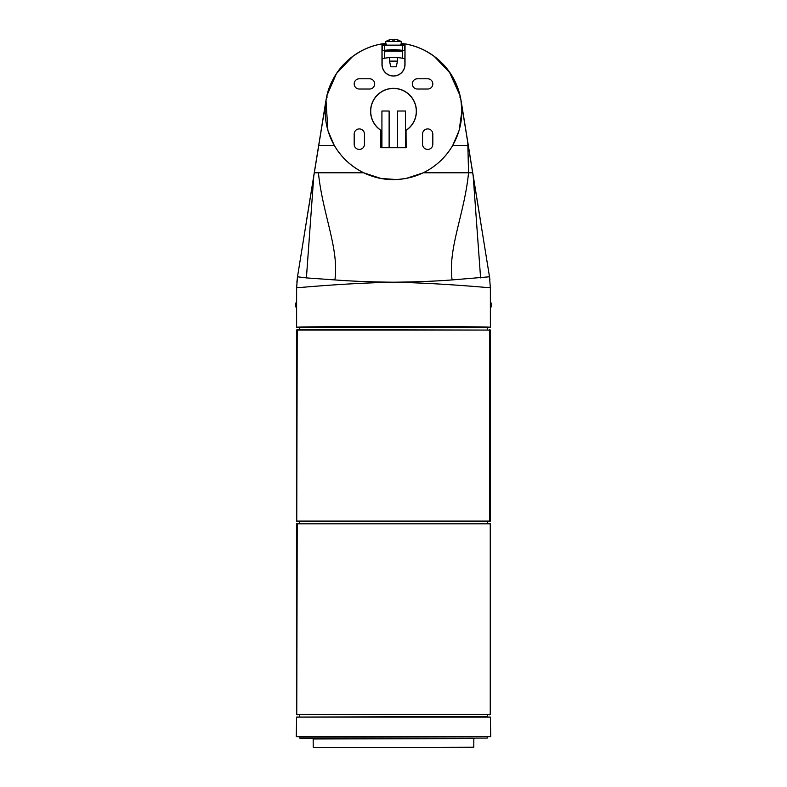 <?xml version="1.0" encoding="UTF-8"?>
<svg xmlns="http://www.w3.org/2000/svg" width="787" height="787" viewBox="0 0 787 787"><rect width="100%" height="100%" fill="white"/><g stroke="black" fill="none" stroke-linecap="round" stroke-linejoin="round"><path stroke-width="1.18" d="M490.37 308.701A7.978 7.978 0 0 0 490.37 301.293M384.853 51.116L402.619 51.155L402.619 58.268C396.54 57.176 390.46 57.176 384.381 58.268L384.853 51.116M490.37 288.15L489.494 276.788L452.112 279.926C434.817 281.244 415.28 282.012 393.5 282.208C445.334 283.261 491.206 288.131 490.37 287.698L490.37 327.343C496.371 326.251 290.639 326.251 296.63 327.343L490.37 327.343M402.619 58.268L404.892 58.828L405.02 43.915L405.02 64.534A11.52 11.52 0 0 1 393.5 76.044A11.52 11.52 0 0 1 381.98 64.534L381.98 43.915L382.108 58.828L384.381 58.268M405.02 43.915A68.321 68.321 0 0 1 450.646 148.704A68.321 68.321 0 0 1 336.354 148.704A68.321 68.321 0 0 1 381.98 43.915M406.151 130.357A22.912 22.912 0 0 0 410.745 96.171A22.912 22.912 0 0 0 376.255 96.171A22.912 22.912 0 0 0 380.849 130.357L380.849 147.73L406.151 147.73L406.033 130.298A22.793 22.793 0 0 0 410.666 96.27A22.793 22.793 0 0 0 376.334 96.27A22.793 22.793 0 0 0 380.967 130.298L380.967 147.73M369.565 78.779A5.125 5.125 0 0 1 374.691 83.904A5.125 5.125 0 0 1 369.565 89.029L359.315 89.029A5.125 5.125 0 0 1 354.18 83.904A5.125 5.125 0 0 1 359.315 78.779L369.565 78.779M427.685 78.779A5.125 5.125 0 0 1 432.82 83.904A5.125 5.125 0 0 1 427.685 89.029L417.435 89.029A5.125 5.125 0 0 1 412.309 83.904A5.125 5.125 0 0 1 417.435 78.779L427.685 78.779M364.44 144.306A5.125 5.125 0 0 1 359.315 149.432A5.125 5.125 0 0 1 354.18 144.306L354.18 134.046A5.125 5.125 0 0 1 359.315 128.92A5.125 5.125 0 0 1 364.44 134.046L364.44 144.306M432.82 144.306A5.125 5.125 0 0 1 427.685 149.432A5.125 5.125 0 0 1 422.56 144.306L422.56 134.046A5.125 5.125 0 0 1 427.685 128.92A5.125 5.125 0 0 1 432.82 134.046L432.82 144.306M296.63 327.343L296.63 287.698C295.932 288.121 341.745 283.261 393.5 282.208C371.71 282.012 352.183 281.244 334.888 279.926L306.409 277.9L313.816 175.609L326.074 99.86A68.38 68.38 0 0 1 382.108 43.836M325.995 100.195L327.894 130.524L334.278 145.447C341.351 157.498 351.15 166.618 363.692 172.796L380.967 178.482L396.923 179.564L406.033 178.472L423.308 172.796C435.831 166.608 445.639 157.489 452.712 145.447L459.106 130.524L461.871 111.252L460.926 99.86A68.38 68.38 0 0 0 404.892 43.836M406.033 147.73L406.033 130.298M381.921 147.73L381.921 111.016L389.122 111.016L389.122 147.73M397.474 147.73L397.474 111.016L405.482 111.016L405.482 147.73M306.409 277.9L297.506 276.788L296.866 282.208M382.138 58.779L382.108 64.534A11.392 11.392 0 0 0 393.5 75.926A11.392 11.392 0 0 0 404.892 64.534L404.862 58.779M402.619 51.155L402.619 50.457L404.666 50.732L402.393 50.358A61.543 61.543 0 0 0 384.607 50.358L384.607 45.154L402.393 45.154L402.393 50.358M384.381 51.155L384.853 50.398L402.619 50.457M397.907 40.009A13.635 13.271 68 0 0 395.684 39.419A13.635 13.271 68 0 1 397.986 40.029L398.124 40.029A13.674 13.674 0 0 1 401.163 41.583L385.837 41.583L385.669 43.472L381.793 43.885L382.334 44.338L382.334 50.732L384.381 50.457M382.334 50.732L393.874 49.719L384.607 50.358M385.699 43.472L386.21 44.416M400.947 45.154L400.947 43.924L404.666 44.338L404.666 50.732L403.19 50.486L404.666 50.732M404.666 44.338L405.207 43.885L401.291 43.462L400.79 44.416M426.377 51.303L434.09 56.221L450.548 73.516L460.031 95.424L459.992 97.814M327.008 97.814L326.969 95.424L336.472 73.506L352.901 56.231L360.623 51.303M385.709 43.462L386.21 43.924L381.872 43.885M382.334 44.338L386.053 43.924L386.053 45.154M326.556 97.273L301.342 253.02M485.658 252.991L460.444 97.273M382.334 45.154L384.607 45.154M402.393 45.154L404.666 45.154M392.851 39.399L392.9 40.009L392.3 39.36L392.841 39.419A13.635 2.941 84.9 0 0 392.379 40.029L394.621 40.029A13.635 2.941 -84.9 0 0 394.159 39.419L394.7 39.36L394.11 40.009L394.7 39.36L394.159 39.419M394.966 39.409L395.684 39.419L394.966 39.36A12.061 6.611 126.7 0 1 395.507 39.527A12.061 8.086 -132.4 0 0 394.7 39.36M385.837 41.583A13.674 13.674 0 0 1 388.876 40.029L389.014 40.029A13.635 13.271 -68 0 1 391.316 39.419A13.635 13.271 -68 0 0 389.093 40.009M395.684 39.419L394.966 39.36M392.3 39.36A12.061 8.086 132.4 0 0 391.493 39.527A12.061 6.611 -126.7 0 1 392.034 39.36L392.034 39.409M391.316 39.419L392.034 39.36M393.5 66.806L396.245 66.806L397.484 61.111L389.516 61.111L390.755 66.806L393.5 66.806M296.63 301.293A7.978 7.978 0 0 0 296.63 308.701M299.719 521.535L299.709 523.365M490.508 523.817L296.492 523.817L490.508 523.817L490.508 714.37L489.229 714.832M297.22 521.535L489.78 521.535L487.281 521.535L487.291 523.365L490.242 523.817L490.242 714.37L296.492 714.37L296.492 523.817M297.22 714.832L296.492 714.37M416.51 716.652L487.291 716.652L487.281 714.832M417.149 716.652L296.62 717.095L490.38 717.095L417.149 716.652M490.38 717.095L490.724 736.711L296.276 736.711L296.62 717.095M300.181 738.531L487.271 738.088L300.181 738.531M313.688 747.65L473.774 747.197L313.688 747.65M489.78 329.615L489.78 521.535L490.508 521.083L490.508 330.078L297.22 329.615L299.709 329.615L299.768 327.795M490.508 521.083L296.758 521.083L297.22 329.615L296.492 330.078L490.508 330.078M296.492 521.083L296.492 330.078M487.291 329.615L487.232 327.795M473.144 175.373L480.591 277.9M467.773 142.044L468.55 172.796C464.468 214.231 447.793 248.249 452.112 279.926M334.278 145.447L318.715 145.447M472.702 172.796L423.308 172.796M399.432 179.387L393.5 179.643C383.043 179.613 373.107 177.331 363.702 172.796L314.298 172.796M334.888 279.926C339.335 248.869 322.345 213.336 318.45 172.796M468.265 145.447L452.722 145.447M460.198 96.034L460.031 95.424M326.969 95.424L326.792 96.063M402.147 50.398L384.853 50.398M297.22 523.365L296.758 714.37L490.508 714.37M299.729 738.088L299.709 737.153L487.743 736.711M313.226 747.197L313.157 738.983L474.295 738.531M473.174 175.57L489.494 276.788M489.908 279.749L489.642 277.713M313.826 175.57L297.506 276.788L296.63 287.698M460.926 99.86L473.184 175.609M438.143 59.448L449.17 71.499L460.169 95.896M326.103 99.605L326.812 95.975C328.484 87.987 332.094 79.92 337.633 71.774L352.901 56.231M405.128 43.885L401.281 43.462M306.576 220.321L325.916 100.628M301.293 253.335L326.507 97.44M480.257 219.298L461.005 100.175M460.661 98.257L460.188 95.984M485.707 253.296L460.493 97.44M388.876 40.029L389.457 40.265M392.408 40.009L394.592 40.009L392.408 40.009M398.124 40.029L397.543 40.265M389.516 57.569L389.516 61.111M397.484 57.569L397.484 61.111M401.163 41.583L401.331 43.472M400.731 50.142L395.831 49.758M391.169 49.758L386.269 50.142M299.719 714.832L299.709 716.652M487.271 738.088L487.291 737.153M473.774 747.197L473.843 738.983"/></g></svg>
